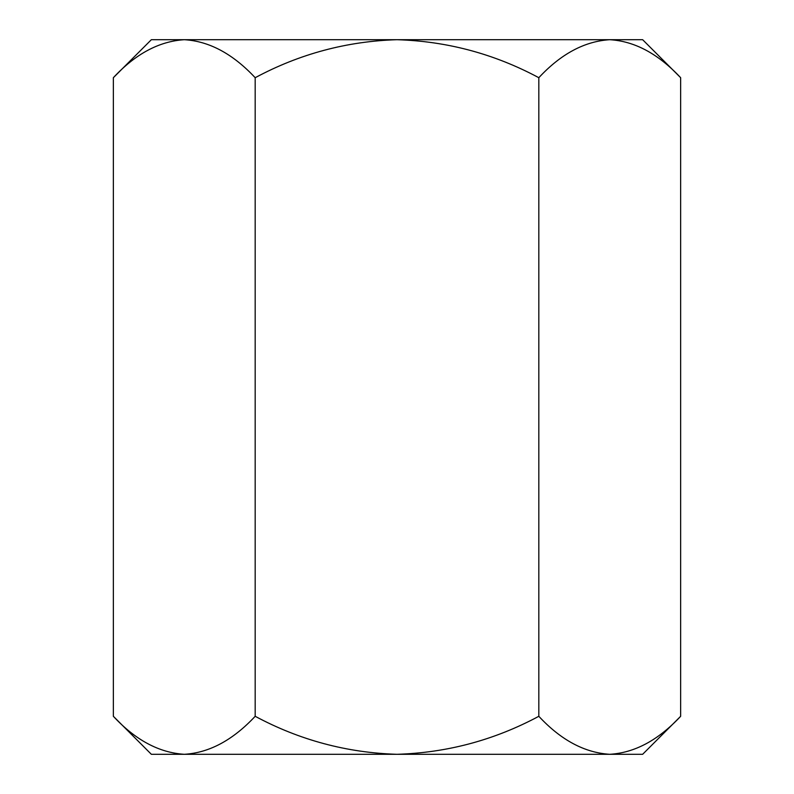 <?xml version="1.0" encoding="UTF-8"?>
<svg xmlns="http://www.w3.org/2000/svg" width="794" height="794" viewBox="0 0 794 794"><rect width="100%" height="100%" fill="white"/><g stroke="black" fill="none" stroke-linecap="round" stroke-linejoin="round"><path stroke-width="1.19" d="M113.353 716.297C135.427 740.048 159.068 752.712 184.268 754.3L151.356 754.3L113.353 716.297L113.353 77.703C135.427 53.952 159.068 41.288 184.268 39.7C209.169 41.149 232.811 53.813 255.182 77.703C299.546 53.903 346.819 41.238 397 39.7C447.082 41.228 494.354 53.893 538.818 77.703C560.892 53.952 584.533 41.288 609.732 39.7C634.644 41.149 658.276 53.813 680.647 77.703L680.647 716.297C658.276 740.187 634.644 752.851 609.732 754.3L642.644 754.3L680.647 716.297M255.182 716.297C299.546 740.097 346.819 752.762 397 754.3L184.268 754.3C209.169 752.851 232.811 740.187 255.182 716.297L255.182 77.703M538.818 716.297C560.892 740.048 584.533 752.712 609.732 754.3L397 754.3C447.082 752.772 494.354 740.107 538.818 716.297L538.818 77.703M113.353 77.703L151.356 39.7L184.268 39.7L174.472 40.484M184.268 754.3L174.472 753.516M184.268 39.7L642.644 39.7L680.647 77.703"/></g></svg>
